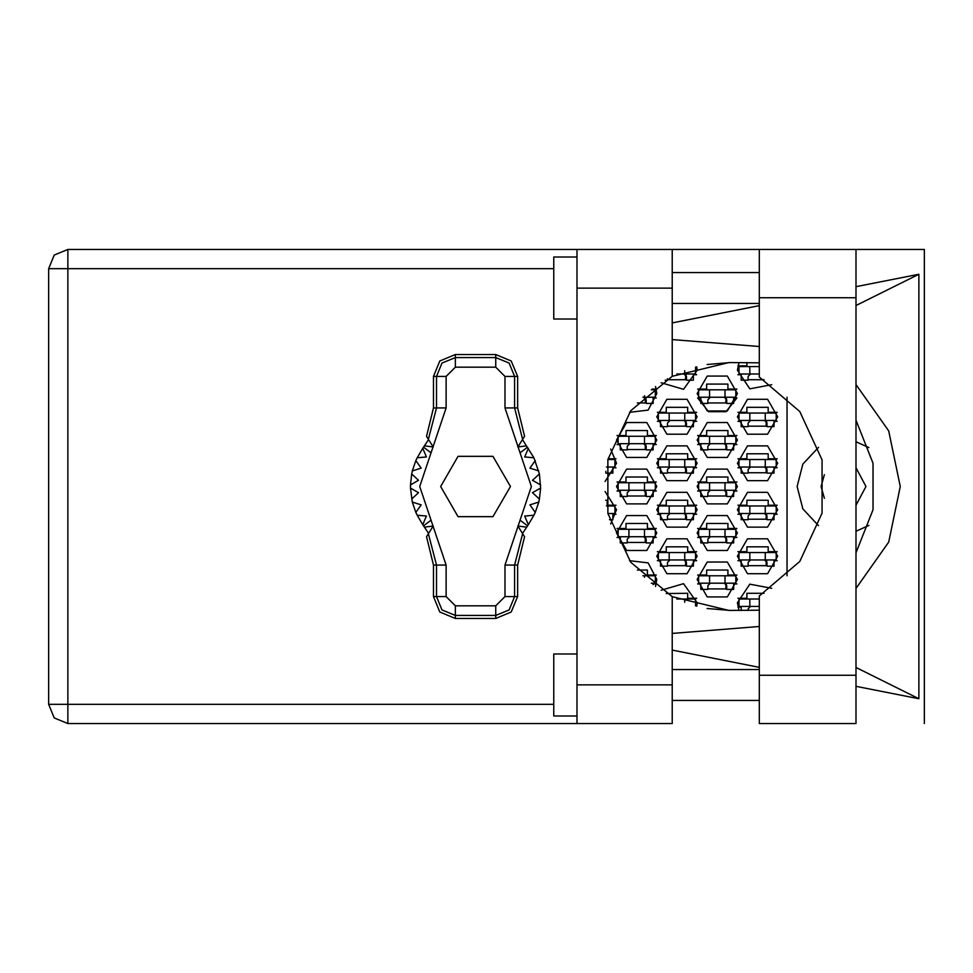 <?xml version="1.0" encoding="UTF-8"?>
<svg xmlns="http://www.w3.org/2000/svg" width="973" height="973" viewBox="0 0 973 973"><rect width="100%" height="100%" fill="white"/><g stroke="black" fill="none" stroke-linecap="round" stroke-linejoin="round"><path stroke-width="1.46" d="M577.038 715.982L553.795 715.982L553.795 654.002L577.038 654.002M577.038 318.998L553.795 318.998L553.795 257.018L577.038 257.018M759.256 249.429L759.256 377.086L799.77 411.591L822.076 459.901L822.076 513.099L799.77 561.409L759.256 595.914L759.256 723.571L855.948 723.571L855.948 249.429L672.173 249.429L672.173 376.271L630.759 410.752L607.894 459.56L607.894 513.44L630.759 562.248L672.173 596.729L672.173 723.571L577.038 723.571L577.038 684.834L672.173 684.834M672.173 288.166L577.038 288.166L577.038 249.429L672.173 249.429M651.314 389.808L655.291 389.808L655.291 397.252L642.861 397.252M725.019 397.252L698.675 397.252L698.675 389.808L735.868 389.808L735.868 397.252L725.019 397.252L725.019 389.808M644.442 443.737L618.098 443.737L618.098 436.293L655.291 436.293L655.291 443.737L644.442 443.737L644.442 436.293M725.019 443.737L698.675 443.737L698.675 436.293L735.868 436.293L735.868 443.737L725.019 443.737L725.019 436.293M644.442 490.222L618.098 490.222L618.098 482.778L655.291 482.778L655.291 490.222L644.442 490.222L644.442 482.778M725.019 490.222L698.675 490.222L698.675 482.778L735.868 482.778L735.868 490.222L725.019 490.222L725.019 482.778M644.442 536.707L618.098 536.707L618.098 529.263L655.291 529.263L655.291 536.707L644.442 536.707L644.442 529.263M725.019 536.707L698.675 536.707L698.675 529.263L735.868 529.263L735.868 536.707L725.019 536.707L725.019 529.263M651.314 583.192L655.291 583.192L655.291 575.748L642.861 575.748M725.019 583.192L698.675 583.192L698.675 575.748L735.868 575.748L735.868 583.192L725.019 583.192L725.019 575.748M695.573 367.101L695.573 374.009L676.819 374.009M759.256 374.009L738.957 374.009L738.957 366.566L759.256 366.566M684.724 420.494L658.393 420.494L658.393 413.051L695.573 413.051L695.573 420.494L684.724 420.494L684.724 413.051M765.301 420.494L738.957 420.494L738.957 413.051L776.15 413.051L776.15 420.494L765.301 420.494L765.301 413.051M684.724 466.979L658.393 466.979L658.393 459.536L695.573 459.536L695.573 466.979L684.724 466.979L684.724 459.536M765.301 466.979L738.957 466.979L738.957 459.536L776.15 459.536L776.15 466.979L765.301 466.979L765.301 459.536M684.724 513.464L658.393 513.464L658.393 506.021L695.573 506.021L695.573 513.464L684.724 513.464L684.724 506.021M765.301 513.464L738.957 513.464L738.957 506.021L776.15 506.021L776.15 513.464L765.301 513.464L765.301 506.021M684.724 559.949L658.393 559.949L658.393 552.506L695.573 552.506L695.573 559.949L684.724 559.949L684.724 552.506M765.301 559.949L738.957 559.949L738.957 552.506L776.15 552.506L776.15 559.949L765.301 559.949L765.301 552.506M695.573 605.899L695.573 598.991L676.819 598.991M759.256 606.434L738.957 606.434L738.957 598.991L759.256 598.991M577.038 723.571L67.867 723.571L54.281 717.952L48.65 704.367L48.65 268.633L67.867 268.633L67.867 704.367L48.65 704.367L54.281 717.952L67.867 723.571L67.867 704.367L553.795 704.367M553.795 268.633L67.867 268.633L67.867 249.429L577.038 249.429M855.948 588.47L888.714 542.095L900.28 486.5L888.714 430.905L855.948 384.53M737.412 556.228L747.483 573.669L767.624 573.669L777.695 556.228L767.624 538.787L747.483 538.787L737.412 556.228M656.836 556.228L666.906 573.669L687.047 573.669L697.13 556.228L687.047 538.787L666.906 538.787L656.836 556.228M737.412 509.743L747.483 527.184L767.624 527.184L777.695 509.743L767.624 492.302L747.483 492.302L737.412 509.743M656.836 509.743L666.906 527.184L687.047 527.184L697.13 509.743L687.047 492.302L666.906 492.302L656.836 509.743M737.412 463.257L747.483 480.698L767.624 480.698L777.695 463.257L767.624 445.816L747.483 445.816L737.412 463.257M656.836 463.257L666.906 480.698L687.047 480.698L697.13 463.257L687.047 445.816L666.906 445.816L656.836 463.257M737.412 416.772L747.483 434.213L767.624 434.213L777.695 416.772L767.624 399.331L747.483 399.331L737.412 416.772M656.836 416.772L666.906 434.213L687.047 434.213L697.13 416.772L687.047 399.331L666.906 399.331L656.836 416.772M697.13 579.47L707.201 596.911L727.342 596.911L737.412 579.47L727.342 562.029L707.201 562.029L697.13 579.47M697.13 532.985L707.201 550.426L727.342 550.426L737.412 532.985L727.342 515.544L707.201 515.544L697.13 532.985M616.554 532.985L626.624 550.426L646.765 550.426L656.836 532.985L646.765 515.544L626.624 515.544L616.554 532.985M697.13 486.5L707.201 503.941L727.342 503.941L737.412 486.5L727.342 469.059L707.201 469.059L697.13 486.5M616.554 486.5L626.624 503.941L646.765 503.941L656.836 486.5L646.765 469.059L626.624 469.059L616.554 486.5M697.13 440.015L707.201 457.456L727.342 457.456L737.412 440.015L727.342 422.574L707.201 422.574L697.13 440.015M616.554 440.015L626.624 457.456L646.765 457.456L656.836 440.015L646.765 422.574L626.624 422.574L616.554 440.015M700.84 398.018L697.629 398.018L708.526 411.676L726.004 411.676L736.902 398.018L733.691 398.018M697.13 393.53L707.201 410.971L727.342 410.971L737.412 393.53L727.342 376.089L707.201 376.089L697.13 393.53M855.948 420.19L872.988 463.318L872.988 509.682L855.948 552.81M818.597 447.288L802.798 464.133L797.069 486.5L802.798 508.867L818.597 525.712M738.957 362.54L737.412 370.287L749.769 388.859L771.674 384.663M661.117 382.705L683.545 389.334L697.13 370.287L696.814 366.76M629.543 412.357L648.127 410.107L656.836 393.53L655.583 386.536M655.583 586.464L656.836 579.47L648.127 562.893L629.543 560.643M696.814 606.24L697.13 602.713L683.545 583.666L661.117 590.295M771.674 588.337L749.769 584.141L737.412 602.713L738.957 610.46M48.65 268.633L54.281 255.048L67.867 249.429M433.423 376.478L433.423 407.991L426.551 436.305L428.424 439.261L436.463 407.991L436.463 376.478L433.423 376.478L439.857 360.947L455.4 354.513L455.4 357.553L495.683 357.553L509.074 363.099L514.62 376.478L514.62 407.991L522.671 439.261L524.544 436.305L517.66 407.991L517.66 376.478L504.987 376.478L495.683 367.186L455.4 367.186L446.108 376.478L446.108 407.991L419.764 486.5L446.108 565.009L446.108 596.522L455.4 605.814L495.683 605.814L504.987 596.522L504.987 565.009L531.331 486.5L504.987 407.991L504.987 376.478M495.683 367.186L495.683 354.513L511.226 360.947L517.66 376.478M517.66 596.522L517.66 565.009L524.544 536.695L522.671 533.739L514.62 565.009L514.62 596.522L517.66 596.522L511.226 612.053L495.683 618.487L495.683 615.447L455.4 615.447L442.01 609.901L436.463 596.522L436.463 565.009L428.424 533.739L426.551 536.695L433.423 565.009L433.423 596.522L446.108 596.522M455.4 605.814L455.4 618.487L439.857 612.053L433.423 596.522M446.108 376.478L436.463 376.478L442.01 363.099L455.4 357.553L455.4 367.186M504.987 596.522L514.62 596.522L509.074 609.901L495.683 615.447L495.683 605.814M855.948 531.307L868.889 525.481M824.399 474.751L821.09 486.5L824.399 498.249M855.948 505.242L866.019 486.5L855.948 467.758M610.716 523.924L616.554 509.743L605.036 491.535M605.036 481.465L616.554 463.257L610.716 449.076M707.152 364.461L730.139 362.54M730.139 610.46L707.152 608.539M737.923 598.225L746.863 598.225L746.863 593.262L764 593.262M741.134 607.213L737.923 607.213M666.286 593.494L687.668 593.262L687.668 598.225L696.619 598.225M737.923 551.74L746.863 551.74L746.863 546.777L768.244 546.777L768.244 551.74L777.196 551.74M777.196 560.728L773.985 560.728M741.134 560.728L737.923 560.728M657.347 551.74L666.286 551.74L666.286 546.777L687.668 546.777L687.668 551.74L696.619 551.74M696.619 560.728L693.408 560.728M660.558 560.728L657.347 560.728M737.923 505.255L746.863 505.255L746.863 500.292L768.244 500.292L768.244 505.255L777.196 505.255M777.196 514.231L773.985 514.231M741.134 514.231L737.923 514.231M657.347 505.255L666.286 505.255L666.286 500.292L687.668 500.292L687.668 505.255L696.619 505.255M696.619 514.231L693.408 514.231M660.558 514.231L657.347 514.231M605.692 500.292L607.103 500.292L607.103 505.255L616.043 505.255M616.043 514.231L612.832 514.231M737.923 458.769L746.863 458.769L746.863 453.807L768.244 453.807L768.244 458.769L777.196 458.769M777.196 467.745L773.985 467.745M741.134 467.745L737.923 467.745M657.347 458.769L666.286 458.769L666.286 453.807L687.668 453.807L687.668 458.769L696.619 458.769M696.619 467.745L693.408 467.745M660.558 467.745L657.347 467.745M608.076 458.769L616.043 458.769M616.043 467.745L612.832 467.745M737.923 412.272L746.863 412.272L746.863 407.322L768.244 407.322L768.244 412.272L777.196 412.272M777.196 421.26L773.985 421.26M741.134 421.26L737.923 421.26M657.347 412.272L666.286 412.272L666.286 407.322L687.668 407.322L687.668 412.272L696.619 412.272M696.619 421.26L693.408 421.26M660.558 421.26L657.347 421.26M737.923 365.787L746.863 365.787L746.863 362.54M741.134 374.775L737.923 374.775M696.619 374.775L693.408 374.775M697.629 574.982L706.58 574.982L706.58 570.02L727.962 570.02L727.962 574.982L736.902 574.982M736.902 583.97L733.691 583.97M700.84 583.97L697.629 583.97M637.291 570.02L647.386 570.02L647.386 574.982L656.325 574.982M656.325 583.97L653.114 583.97M697.629 528.497L706.58 528.497L706.58 523.535L727.962 523.535L727.962 528.497L736.902 528.497M736.902 537.485L733.691 537.485M700.84 537.485L697.629 537.485M617.052 528.497L626.004 528.497L626.004 523.535L647.386 523.535L647.386 528.497L656.325 528.497M656.325 537.485L653.114 537.485M620.263 537.485L617.052 537.485M697.629 482.012L706.58 482.012L706.58 477.05L727.962 477.05L727.962 482.012L736.902 482.012M736.902 490.988L733.691 490.988M700.84 490.988L697.629 490.988M617.052 482.012L626.004 482.012L626.004 477.05L647.386 477.05L647.386 482.012L656.325 482.012M656.325 490.988L653.114 490.988M620.263 490.988L617.052 490.988M697.629 435.515L706.58 435.515L706.58 430.565L727.962 430.565L727.962 435.515L736.902 435.515M736.902 444.503L733.691 444.503M700.84 444.503L697.629 444.503M617.052 435.515L626.004 435.515L626.004 430.565L647.386 430.565L647.386 435.515L656.325 435.515M656.325 444.503L653.114 444.503M620.263 444.503L617.052 444.503M697.629 389.03L706.58 389.03L706.58 384.08L727.962 384.08L727.962 389.03L736.902 389.03M652.287 389.03L656.325 389.03M656.325 398.018L653.114 398.018M786.999 397.215L786.999 575.785M868.889 447.519L855.948 441.693M646.145 402.98L637.291 402.98M726.722 402.98L707.821 402.98M646.145 449.465L627.244 449.465M726.722 449.465L707.821 449.465M646.145 495.95L627.244 495.95M726.722 495.95L707.821 495.95M646.145 542.435L627.244 542.435M726.722 542.435L707.821 542.435M726.722 588.92L707.821 588.92M686.427 379.738L667.527 379.738M764 379.738L748.103 379.738M686.427 426.223L667.527 426.223M767.004 426.223L748.103 426.223M686.427 472.708L667.527 472.708M767.004 472.708L748.103 472.708M686.427 519.193L667.527 519.193M767.004 519.193L748.103 519.193M686.427 565.678L667.527 565.678M767.004 565.678L748.103 565.678M759.256 272.513L672.173 272.513M759.256 303.503L672.173 303.503M759.256 669.497L672.173 669.497M759.256 700.487L672.173 700.487M577.038 288.166L577.038 684.834M855.948 686.379L918.877 698.784L918.877 274.216L855.948 286.621M759.256 305.692L672.173 322.866M672.173 650.134L759.256 667.308M855.948 249.429L924.35 249.429L924.35 723.571M759.256 610.205L728.886 610.46L672.173 596.729M672.173 633.362L759.256 626.515M759.256 346.485L672.173 339.638M672.173 376.271L728.886 362.54L759.256 362.795M918.877 698.784L855.948 667.454M855.948 305.546L918.877 274.216M653.114 397.252L653.114 403.442L646.145 403.442L646.145 399.733L643.664 397.252M645.379 397.933L645.221 402.98M645.804 398.468L645.537 402.98M644.442 397.252L644.442 395.756M733.691 397.252L733.691 403.442L726.722 403.442L726.722 399.733L724.24 397.252M700.84 397.252L700.84 403.442L707.821 403.442L707.821 399.733L710.29 397.252M725.955 397.933L725.797 402.98M726.381 398.468L726.113 402.98M709.524 397.252L709.524 389.808M653.114 443.737L653.114 449.927L646.145 449.927L646.145 446.218L643.664 443.737M620.263 443.737L620.263 449.927L627.244 449.927L627.244 446.218L629.726 443.737M645.379 444.418L645.221 449.465M645.804 444.953L645.537 449.465M628.947 443.737L628.947 436.293M733.691 443.737L733.691 449.927L726.722 449.927L726.722 446.218L724.24 443.737M700.84 443.737L700.84 449.927L707.821 449.927L707.821 446.218L710.29 443.737M725.955 444.418L725.797 449.465M726.381 444.953L726.113 449.465M709.524 443.737L709.524 436.293M653.114 490.222L653.114 496.412L646.145 496.412L646.145 492.703L643.664 490.222M620.263 490.222L620.263 496.412L627.244 496.412L627.244 492.703L629.726 490.222M645.379 490.903L645.221 495.95M645.804 491.438L645.537 495.95M628.947 490.222L628.947 482.778M733.691 490.222L733.691 496.412L726.722 496.412L726.722 492.703L724.24 490.222M700.84 490.222L700.84 496.412L707.821 496.412L707.821 492.703L710.29 490.222M725.955 490.903L725.797 495.95M726.381 491.438L726.113 495.95M709.524 490.222L709.524 482.778M653.114 536.707L653.114 542.898L646.145 542.898L646.145 539.188L643.664 536.707M620.263 536.707L620.263 542.898L627.244 542.898L627.244 539.188L629.726 536.707M645.379 537.388L645.221 542.435M645.804 537.923L645.537 542.435M628.947 536.707L628.947 529.263M733.691 536.707L733.691 542.898L726.722 542.898L726.722 539.188L724.24 536.707M700.84 536.707L700.84 542.898L707.821 542.898L707.821 539.188L710.29 536.707M725.955 537.388L725.797 542.435M726.381 537.923L726.113 542.435M709.524 536.707L709.524 529.263M653.114 583.192L653.114 584.603M644.442 577.244L644.442 575.748M733.691 583.192L733.691 589.383L726.722 589.383L726.722 585.673L724.24 583.192M700.84 583.192L700.84 589.383L707.821 589.383L707.821 585.673L710.29 583.192M725.955 583.873L725.797 588.92M726.381 584.42L726.113 588.92M709.524 583.192L709.524 575.748M693.408 374.009L693.408 380.2L686.427 380.2L686.427 376.478L683.958 374.009M667.527 378.789L667.527 380.2L665.118 380.2M685.661 374.69L685.515 379.738M686.087 375.225L685.831 379.738M684.724 374.009L684.724 370.677M741.134 374.009L741.134 380.2L748.103 380.2L748.103 376.478L750.584 374.009M749.806 374.009L749.806 366.566M693.408 420.494L693.408 426.685L686.427 426.685L686.427 422.975L683.958 420.494M660.558 420.494L660.558 426.685L667.527 426.685L667.527 422.975L670.008 420.494M685.661 421.175L685.515 426.223M686.087 421.71L685.831 426.223M669.229 420.494L669.229 413.051M773.985 420.494L773.985 426.685L767.004 426.685L767.004 422.975L764.535 420.494M741.134 420.494L741.134 426.685L748.103 426.685L748.103 422.975L750.584 420.494M766.238 421.175L766.092 426.223M766.663 421.71L766.396 426.223M749.806 420.494L749.806 413.051M607.894 459.536L614.997 459.536L614.997 466.979L606.471 466.979M612.832 466.979L612.832 473.17L605.863 473.17L605.863 471.346M693.408 466.979L693.408 473.17L686.427 473.17L686.427 469.46L683.958 466.979M660.558 466.979L660.558 473.17L667.527 473.17L667.527 469.46L670.008 466.979M685.661 467.66L685.515 472.708M686.087 468.195L685.831 472.708M669.229 466.979L669.229 459.536M773.985 466.979L773.985 473.17L767.004 473.17L767.004 469.46L764.535 466.979M741.134 466.979L741.134 473.17L748.103 473.17L748.103 469.46L750.584 466.979M766.238 467.66L766.092 472.708M766.663 468.195L766.396 472.708M749.806 466.979L749.806 459.536M606.471 506.021L614.997 506.021L614.997 513.464L607.894 513.464M612.832 513.464L612.832 519.655L609.451 519.655M693.408 513.464L693.408 519.655L686.427 519.655L686.427 515.945L683.958 513.464M660.558 513.464L660.558 519.655L667.527 519.655L667.527 515.945L670.008 513.464M685.661 514.145L685.515 519.193M686.087 514.681L685.831 519.193M669.229 513.464L669.229 506.021M773.985 513.464L773.985 519.655L767.004 519.655L767.004 515.945L764.535 513.464M741.134 513.464L741.134 519.655L748.103 519.655L748.103 515.945L750.584 513.464M766.238 514.145L766.092 519.193M766.663 514.681L766.396 519.193M749.806 513.464L749.806 506.021M693.408 559.949L693.408 566.14L686.427 566.14L686.427 562.43L683.958 559.949M660.558 559.949L660.558 566.14L667.527 566.14L667.527 562.43L670.008 559.949M685.661 560.63L685.515 565.678M686.087 561.166L685.831 565.678M669.229 559.949L669.229 552.506M773.985 559.949L773.985 566.14L767.004 566.14L767.004 562.43L764.535 559.949M741.134 559.949L741.134 566.14L748.103 566.14L748.103 562.43L750.584 559.949M766.238 560.63L766.092 565.678M766.663 561.166L766.396 565.678M749.806 559.949L749.806 552.506M684.724 602.323L684.724 598.991M741.134 606.434L741.134 610.46M750.584 606.434L748.103 608.916L748.103 610.46M749.806 606.434L749.806 598.991M495.683 354.513L455.4 354.513M522.671 439.261L517.818 446.923L526.442 445.877L533.922 457.748L539.419 474.009L540.599 488.045L532.535 492.703L539.419 498.991L538.75 502.019L529.871 504.829L535.223 512.443L533.922 515.252L524.654 516.091L528.278 524.629L522.465 533.423M533.922 457.748L524.654 456.909L528.278 448.371L524.654 456.909L533.922 457.748M540.599 484.955L532.535 480.297L539.419 474.009L532.535 480.297L540.599 484.955M538.75 470.981L529.871 468.171L535.223 460.557L529.871 468.171L538.75 470.981M428.631 533.411L422.805 524.629L426.442 516.091L422.805 524.629L417.162 515.252L426.442 516.091L417.162 515.252L415.86 512.443L421.224 504.829L415.86 512.443L412.345 502.019L421.224 504.829L412.345 502.019L410.484 488.045L418.548 492.703L410.484 488.045L410.484 484.955L418.548 480.297L411.676 474.009L412.345 470.981L421.224 468.171L415.86 460.557L417.162 457.748L426.442 456.909L422.805 448.371L428.631 439.577M418.548 492.703L411.676 498.991L418.548 492.703M455.4 618.487L495.683 618.487M540.599 488.045L539.419 498.991L532.535 492.703L540.599 488.045M538.75 502.019L535.223 512.443L529.871 504.829L538.75 502.019M533.922 515.252L528.278 524.629L524.654 516.091L533.922 515.252M411.676 474.009L410.484 484.955L418.548 480.297L411.676 474.009M415.86 460.557L412.345 470.981L421.224 468.171L415.86 460.557M422.805 448.371L417.162 457.748L426.442 456.909L422.805 448.371M526.442 445.877L522.465 439.589M510.436 486.5L492.983 456.288L458.101 456.288L440.647 486.5L458.101 516.712L492.983 516.712L510.436 486.5M428.424 439.261L433.277 446.923L424.642 445.877M424.642 527.123L433.277 526.077L428.424 533.739M522.671 533.739L517.818 526.077L526.442 527.123M759.256 675.238L855.948 675.238M759.256 297.762L855.948 297.762M504.987 407.991L517.66 407.991M527.451 447.252L520.032 452.859M527.451 525.748L520.032 520.141M431.051 520.141L423.632 525.748M431.051 452.859L423.632 447.252M446.108 565.009L433.423 565.009M433.423 407.991L446.108 407.991M517.66 565.009L504.987 565.009"/></g></svg>
